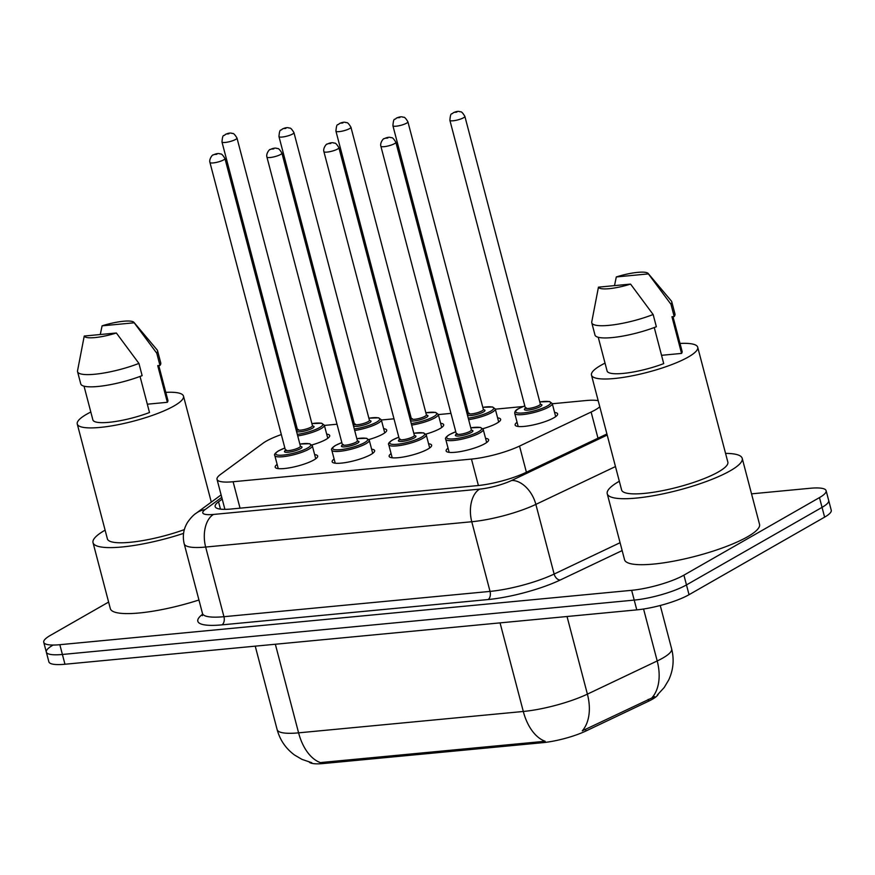 <?xml version="1.0" encoding="UTF-8"?>
<svg xmlns="http://www.w3.org/2000/svg" width="875" height="875" viewBox="0 0 875 875"><rect width="100%" height="100%" fill="white"/><g stroke="black" fill="none" stroke-linecap="round" stroke-linejoin="round"><path stroke-width="1.31" d="M314.628 454.584A21.962 4.605 165.3 0 1 317.68 456.028A21.962 4.605 165.3 0 1 313.917 459.933A21.962 4.605 165.3 0 1 290.642 467.622A21.962 4.605 165.3 0 1 275.188 467.173A21.962 4.605 165.3 0 1 277.134 464.417M371.613 449.17A21.962 4.605 165.3 0 1 374.653 450.603A21.962 4.605 165.3 0 1 370.891 454.519A21.962 4.605 165.3 0 1 347.616 462.208A21.962 4.605 165.3 0 1 332.161 461.759A21.962 4.605 165.3 0 1 334.119 459.003M428.586 443.745A21.962 4.605 165.3 0 1 431.637 445.189A21.962 4.605 165.3 0 1 427.875 449.105A21.962 4.605 165.3 0 1 404.589 456.783A21.962 4.605 165.3 0 1 389.134 456.334A21.962 4.605 165.3 0 1 391.092 453.589M485.559 438.331A21.962 4.605 165.3 0 1 488.611 439.775A21.962 4.605 165.3 0 1 484.848 443.68A21.962 4.605 165.3 0 1 461.562 451.369A21.962 4.605 165.3 0 1 446.119 450.92A21.962 4.605 165.3 0 1 448.066 448.164M326.67 434.109A21.962 4.605 165.3 0 1 329.722 435.553A21.962 4.605 165.3 0 1 325.959 439.458A21.962 4.605 165.3 0 1 311.938 444.948M383.644 428.695A21.962 4.605 165.3 0 1 386.695 430.128A21.962 4.605 165.3 0 1 382.933 434.044A21.962 4.605 165.3 0 1 368.922 439.534M440.628 423.27A21.962 4.605 165.3 0 1 443.669 424.714A21.962 4.605 165.3 0 1 439.906 428.63A21.962 4.605 165.3 0 1 425.895 434.109M497.602 417.856A21.962 4.605 165.3 0 1 500.653 419.3A21.962 4.605 165.3 0 1 496.891 423.205A21.962 4.605 165.3 0 1 482.869 428.695M554.575 412.442A21.962 4.605 165.3 0 1 557.627 413.875A21.962 4.605 165.3 0 1 553.864 417.791A21.962 4.605 165.3 0 1 530.578 425.48A21.962 4.605 165.3 0 1 515.134 425.031A21.962 4.605 165.3 0 1 517.081 422.275M281.323 434.558A38.762 8.127 -14.7 0 0 262.992 443.242L220.423 474.512A38.762 8.127 -14.7 0 0 217.022 479.336A38.762 8.127 -14.7 0 0 233.111 481.742L471.461 459.08A38.762 8.127 -14.7 0 0 519.531 446.075L591.117 412.038A38.762 8.127 -14.7 0 0 595.306 409.872A38.762 8.127 -14.7 0 0 599.791 406.798M309.236 762.07A34.891 7.317 -14.7 0 0 323.323 763.536L542.708 742.678A34.891 7.317 -14.7 0 0 585.977 730.975L648.616 701.192A34.891 7.317 -14.7 0 0 652.378 699.234A34.891 7.317 -14.7 0 0 658.273 694.148M598.183 400.684A38.762 8.127 -14.7 0 0 585.856 400.553L552.3 403.747M523.031 406.536L495.316 409.172M450.964 413.383L438.342 414.586M393.991 418.808L381.369 420M337.006 424.222L324.395 425.425M323.323 763.536L323.006 762.333L320.458 762.628A45.227 27.169 -95.4 0 1 298.594 732.845L523.305 711.473A51.68 10.839 -14.7 0 0 587.398 694.137A45.227 29.641 64.6 0 1 582.28 730.844L654.664 696.653M751.538 493.85L810.031 488.283A38.762 8.127 165.3 0 1 826.12 490.689L828.691 500.467A38.762 8.127 165.3 0 1 822.041 507.369L686.47 584.916A38.762 8.127 165.3 0 1 634.222 600.097L62.409 654.467A38.762 8.127 165.3 0 1 46.309 652.061L48.88 661.839A38.762 8.127 165.3 0 0 64.969 664.245L636.781 609.875A38.762 8.127 165.3 0 0 689.041 594.694L824.611 517.147A38.762 8.127 165.3 0 0 831.25 510.245L828.691 500.467A38.762 8.127 165.3 0 1 822.041 507.369L686.47 584.916A38.762 8.127 165.3 0 1 634.222 600.097L62.409 654.467A38.762 8.127 165.3 0 1 46.309 652.061A38.762 8.127 165.3 0 1 52.959 645.159M323.006 762.333L545.169 741.267A45.227 27.169 84.6 0 1 523.305 711.473L500.062 622.88M826.12 490.689A38.762 8.127 165.3 0 1 819.481 497.591L683.911 575.148A38.762 8.127 165.3 0 1 631.652 590.319L59.839 644.7A38.762 8.127 165.3 0 1 43.75 642.283A38.762 8.127 165.3 0 1 50.389 635.381L108.609 602.077M222.206 499.089L218.542 501.78A38.762 8.127 -14.7 0 0 215.152 506.603A38.762 8.127 -14.7 0 0 231.241 509.009L477.597 485.592A38.762 8.127 -14.7 0 0 525.667 472.577L606.922 433.956M224.109 509.359L224.777 508.867M725.561 453.392A69.77 14.623 165.3 0 1 742.219 458.347A69.77 14.623 165.3 0 1 730.264 470.772A69.77 14.623 165.3 0 1 656.327 495.184A69.77 14.623 165.3 0 1 607.239 493.752A69.77 14.623 165.3 0 1 619.194 481.327A69.77 14.623 165.3 0 1 619.325 481.261M742.219 458.347L759.533 524.333A69.77 14.623 165.3 0 1 747.578 536.758A69.77 14.623 165.3 0 1 673.641 561.17A69.77 14.623 165.3 0 1 624.553 559.748L607.239 493.752M680.017 343.448A54.917 11.506 165.3 0 1 697.714 347.244A54.917 11.506 165.3 0 1 688.308 357.022A54.917 11.506 165.3 0 1 630.109 376.228A54.917 11.506 165.3 0 1 591.478 375.112A54.917 11.506 165.3 0 1 600.884 365.334A54.917 11.506 165.3 0 1 605.03 363.125M697.714 347.244L727.847 462.12A54.917 11.506 165.3 0 1 718.441 471.898A54.917 11.506 165.3 0 1 660.242 491.105A54.917 11.506 165.3 0 1 621.611 489.989L591.478 375.112M654.259 327.534L663.72 363.606A38.762 8.127 165.3 0 1 607.097 371.011L598.248 337.269M630.569 284.091A25.845 5.414 165.3 0 1 598.456 287.153L630.569 284.091L653.144 314.519A41.344 8.662 165.3 0 1 591.773 322.788A41.344 8.662 165.3 0 1 591.752 321.902L598.456 287.153M653.144 314.519L656.359 326.736A41.344 8.662 165.3 0 1 594.978 335.005L591.773 322.788M648.178 273.481A25.845 5.414 165.3 0 1 648.408 273.897L616.295 276.948A25.845 5.414 165.3 0 1 648.178 273.481L671.355 301.022A41.344 8.662 165.3 0 1 671.77 301.798A41.344 8.662 165.3 0 1 670.983 304.314L674.188 316.531L671.945 316.75L681.559 353.413L661.544 355.316M672.984 316.652L682.095 351.345A38.762 8.127 165.3 0 1 681.559 353.413M614.513 285.622L616.295 276.948M648.408 273.897L670.983 304.314M671.77 301.798L674.975 314.027A41.344 8.662 165.3 0 1 674.188 316.531M183.564 533.378A69.77 14.623 165.3 0 1 93.023 542.653A69.77 14.623 165.3 0 1 104.978 530.228A69.77 14.623 165.3 0 1 105.109 530.152M165.802 392.35A54.917 11.506 165.3 0 1 183.498 396.134A54.917 11.506 165.3 0 1 174.081 405.923A54.917 11.506 165.3 0 1 115.894 425.13A54.917 11.506 165.3 0 1 77.263 424.014A54.917 11.506 165.3 0 1 86.669 414.236A54.917 11.506 165.3 0 1 90.814 412.027M140.044 376.436L149.505 412.508A38.762 8.127 165.3 0 1 92.881 419.913L84.033 386.17M116.353 332.992A25.845 5.414 165.3 0 1 84.241 336.044L116.353 332.992L138.928 363.409A41.344 8.662 165.3 0 1 77.558 371.689A41.344 8.662 165.3 0 1 77.536 370.803L84.241 336.044M138.928 363.409L142.133 375.637A41.344 8.662 165.3 0 1 80.763 383.906L77.558 371.689M133.952 322.372A25.845 5.414 165.3 0 1 134.192 322.788L102.08 325.839A25.845 5.414 165.3 0 1 133.952 322.372L157.128 349.923A41.344 8.662 165.3 0 1 157.544 350.7A41.344 8.662 165.3 0 1 156.767 353.205L159.972 365.433L157.73 365.641L167.344 402.303L147.328 404.206M158.769 365.542L167.869 400.236A38.762 8.127 165.3 0 1 167.344 402.303M184.341 529.616A54.917 11.506 165.3 0 1 107.395 538.88L77.263 424.014M198.942 599.998A69.77 14.623 165.3 0 1 110.337 608.65L93.023 542.653M100.286 334.523L102.08 325.839M134.192 322.788L156.767 353.205M157.544 350.7L160.748 362.917A41.344 8.662 165.3 0 1 159.972 365.433M597.986 438.2L591.117 412.038M648.616 701.192L648.145 699.42M542.708 742.678L542.391 741.475M585.977 730.975L585.506 729.203M526.4 472.238L519.531 446.075M478.395 485.505L471.461 459.08M240.045 508.178L233.111 481.742M567.033 616.503L587.398 694.137L657.202 660.953A51.68 10.839 -14.7 0 0 662.78 658.066A51.68 10.839 -14.7 0 0 671.639 648.856L660.253 605.489M651.952 697.802A45.227 29.641 64.6 0 0 657.202 660.953L643.573 609.011M311.752 762.705L301.952 759.369L294.514 754.994C285.808 748.562 280.011 740.108 277.145 729.641A51.68 10.839 -14.7 0 0 298.594 732.845L275.352 644.241M824.611 517.147L819.481 497.591M689.041 594.694L683.911 575.148M636.781 609.875L631.652 590.319M64.969 664.245L59.839 644.7M622.147 550.583L560.186 580.038A58.144 12.184 165.3 0 1 488.075 599.55L221.966 624.859A58.144 12.184 165.3 0 1 202.606 614.25M615.464 466.561L535.861 504.394L554.137 574.055L620.08 542.708M221.758 497.361L205.056 509.622A25.845 5.414 -14.7 0 0 213.522 514.445L479.62 489.136A25.845 5.414 -14.7 0 0 511.667 480.462A25.845 16.942 64.6 0 1 535.861 504.394A51.68 10.839 165.3 0 1 471.767 521.741L490.033 591.402A51.68 10.839 -14.7 0 0 554.137 574.055A6.464 4.233 -115.4 0 0 560.186 580.038M479.62 489.136A25.845 15.52 84.6 0 0 471.767 521.741L205.658 547.05L223.934 616.7L490.033 591.402A6.464 3.883 -95.4 0 1 488.075 599.55M213.522 514.445A25.845 15.52 84.6 0 0 205.658 547.05A51.68 10.839 165.3 0 1 184.209 543.834L202.486 613.495A51.68 10.839 -14.7 0 0 223.934 616.7A6.464 3.883 -95.4 0 1 221.966 624.859M511.667 480.462L607.206 435.05M221.112 494.911L196.164 513.231A25.845 22.334 53.7 0 1 205.056 509.622M220.478 509.141L218.542 501.78M555.68 416.631L552.234 403.539A19.381 4.058 165.3 0 1 548.92 406.984A19.381 4.058 165.3 0 1 528.38 413.766A19.381 4.058 165.3 0 1 514.741 413.372C514.577 411.512 515.812 409.948 518.448 408.702L524.792 405.858M524.803 405.891A18.091 3.795 -14.7 0 0 518.777 408.603A18.091 3.795 -14.7 0 0 523.184 412.945A18.091 3.795 -14.7 0 0 547.575 405.869A18.091 3.795 -14.7 0 0 539.798 401.953M540.477 404.327A9.045 1.892 165.3 0 1 540.367 406.547A9.045 1.892 165.3 0 1 528.664 410.036A9.045 1.892 165.3 0 1 525.372 408.286M540.345 404.042L464.877 116.375A7.755 1.63 165.3 0 1 463.553 117.753A7.755 1.63 165.3 0 1 455.339 120.466A7.755 1.63 165.3 0 1 449.881 120.302L525.35 407.98A7.755 1.63 -14.7 0 0 530.808 408.133A7.755 1.63 -14.7 0 0 539.022 405.42A7.755 1.63 -14.7 0 0 540.345 404.042L540.269 404.414M454.748 112.328L456.805 112.131L454.748 112.328M470.772 427.809L480.55 427.438L483.219 429.428A19.381 4.058 165.3 0 1 479.905 432.884A19.381 4.058 165.3 0 1 459.364 439.666A19.381 4.058 165.3 0 1 445.725 439.261L449.159 452.364M445.725 439.261C444.839 438.331 446.075 436.778 449.433 434.591L455.777 431.747A18.091 3.795 -14.7 0 0 449.761 434.492A18.091 3.795 -14.7 0 0 454.169 438.834A18.091 3.795 -14.7 0 0 478.559 431.758A18.091 3.795 -14.7 0 0 470.783 427.842M471.461 430.216A9.045 1.892 165.3 0 1 471.352 432.436A9.045 1.892 165.3 0 1 459.648 435.936A9.045 1.892 165.3 0 1 456.356 434.186M457.275 433.705L456.28 434.438L456.334 433.869A7.755 1.63 -14.7 0 0 461.792 434.033A7.755 1.63 -14.7 0 0 470.006 431.32A7.755 1.63 -14.7 0 0 471.33 429.931L471.253 430.303M380.866 146.202C379.739 142.811 383.775 137.856 384.125 138.72C386.805 137.43 388.948 137.014 390.567 137.452C391.53 138.458 391.814 135.559 395.861 142.264A7.755 1.63 165.3 0 1 394.538 143.642A7.755 1.63 165.3 0 1 386.323 146.355A7.755 1.63 165.3 0 1 380.866 146.202L456.334 433.869M387.789 138.02L385.733 138.217L387.789 138.02M498.695 422.045L495.261 408.953A19.381 4.058 165.3 0 1 491.947 412.409A19.381 4.058 165.3 0 1 468.639 419.65M468.234 418.13A18.091 3.795 -14.7 0 0 490.591 411.283A18.091 3.795 -14.7 0 0 482.825 407.367M483.503 409.741A9.045 1.892 165.3 0 1 483.394 411.972A9.045 1.892 165.3 0 1 471.691 415.461A9.045 1.892 165.3 0 1 468.398 413.711M483.372 409.467L407.903 121.789A7.755 1.63 165.3 0 1 406.58 123.167A7.755 1.63 165.3 0 1 398.366 125.88A7.755 1.63 165.3 0 1 392.908 125.727L468.377 413.394A7.755 1.63 -14.7 0 0 473.834 413.558A7.755 1.63 -14.7 0 0 482.048 410.845A7.755 1.63 -14.7 0 0 483.372 409.467L483.295 409.839M397.775 117.742L399.831 117.545L397.775 117.742M467.83 411.305A18.091 3.795 -14.7 0 0 466.572 411.786M441.722 427.47L438.288 414.378A19.381 4.058 165.3 0 1 434.963 417.823A19.381 4.058 165.3 0 1 411.666 425.064M411.261 423.544A18.091 3.795 -14.7 0 0 433.617 416.697A18.091 3.795 -14.7 0 0 425.852 412.792L435.619 412.388L438.288 414.378M426.53 415.166A9.045 1.892 165.3 0 1 426.42 417.386A9.045 1.892 165.3 0 1 414.717 420.875A9.045 1.892 165.3 0 1 411.425 419.125M426.398 414.881L350.93 127.203A7.755 1.63 165.3 0 1 349.595 128.592A7.755 1.63 165.3 0 1 341.381 131.305A7.755 1.63 165.3 0 1 335.934 131.141L411.403 418.819A7.755 1.63 -14.7 0 0 416.85 418.972A7.755 1.63 -14.7 0 0 425.075 416.259A7.755 1.63 -14.7 0 0 426.398 414.881L426.322 415.253M340.802 123.156L342.858 122.97L340.802 123.156M410.856 416.719A18.091 3.795 -14.7 0 0 409.598 417.2M384.748 432.884L381.314 419.792A19.381 4.058 165.3 0 1 377.989 423.237A19.381 4.058 165.3 0 1 354.681 430.489M354.288 428.969A18.091 3.795 -14.7 0 0 376.644 422.122A18.091 3.795 -14.7 0 0 368.878 418.206L378.645 417.802L381.314 419.792M369.556 420.58A9.045 1.892 165.3 0 1 369.447 422.8A9.045 1.892 165.3 0 1 357.733 426.289A9.045 1.892 165.3 0 1 354.452 424.539M369.425 420.295L293.956 132.628A7.755 1.63 165.3 0 1 292.622 134.006A7.755 1.63 165.3 0 1 284.408 136.719A7.755 1.63 165.3 0 1 278.961 136.555L354.43 424.233A7.755 1.63 -14.7 0 0 359.877 424.386A7.755 1.63 -14.7 0 0 368.091 421.673A7.755 1.63 -14.7 0 0 369.425 420.295L369.348 420.667M283.828 128.581L285.884 128.384L283.828 128.581M352.614 422.581L353.872 422.111A18.091 3.795 -14.7 0 0 352.625 422.625M327.775 438.298L324.341 425.206A19.381 4.058 165.3 0 1 321.016 428.663A19.381 4.058 165.3 0 1 297.708 435.903M297.314 434.383A18.091 3.795 -14.7 0 0 319.67 427.536A18.091 3.795 -14.7 0 0 311.894 423.62L321.672 423.227L324.341 425.206M312.583 425.994A9.045 1.892 165.3 0 1 312.473 428.225A9.045 1.892 165.3 0 1 300.759 431.714A9.045 1.892 165.3 0 1 297.478 429.964M312.452 425.72L236.983 138.042A7.755 1.63 165.3 0 1 235.648 139.42A7.755 1.63 165.3 0 1 227.434 142.133A7.755 1.63 165.3 0 1 221.977 141.98L297.445 429.647A7.755 1.63 -14.7 0 0 302.903 429.811A7.755 1.63 -14.7 0 0 311.117 427.098A7.755 1.63 -14.7 0 0 312.452 425.72L312.364 426.092M226.844 133.995L228.9 133.798L226.844 133.995M295.641 428.006L296.887 427.525A18.091 3.795 -14.7 0 0 295.652 428.039M413.798 433.223L423.577 432.863L426.245 434.842A19.381 4.058 165.3 0 1 422.931 438.298A19.381 4.058 165.3 0 1 402.391 445.08A19.381 4.058 165.3 0 1 388.752 444.686L392.186 457.778M398.814 437.194A18.091 3.795 -14.7 0 0 392.788 439.917A18.091 3.795 -14.7 0 0 397.195 444.259A18.091 3.795 -14.7 0 0 421.575 437.172A18.091 3.795 -14.7 0 0 413.809 433.267M414.487 435.641A9.045 1.892 165.3 0 1 414.378 437.861A9.045 1.892 165.3 0 1 402.675 441.35A9.045 1.892 165.3 0 1 399.383 439.6M400.302 439.13L399.306 439.852L399.361 439.283A7.755 1.63 -14.7 0 0 404.819 439.447A7.755 1.63 -14.7 0 0 413.033 436.734A7.755 1.63 -14.7 0 0 414.356 435.356L414.28 435.728M323.892 151.616C322.755 148.236 326.802 143.27 327.152 144.134C329.82 142.855 331.964 142.428 333.583 142.877C334.545 143.872 334.83 140.973 338.887 147.678A7.755 1.63 165.3 0 1 337.564 149.056A7.755 1.63 165.3 0 1 329.35 151.769A7.755 1.63 165.3 0 1 323.892 151.616L399.361 439.283M330.816 143.434L328.759 143.631L330.816 143.434M356.825 438.648L366.603 438.277L369.272 440.267A19.381 4.058 165.3 0 1 365.947 443.713A19.381 4.058 165.3 0 1 345.417 450.494A19.381 4.058 165.3 0 1 331.778 450.1L335.213 463.192M341.841 442.619A18.091 3.795 -14.7 0 0 335.803 445.331A18.091 3.795 -14.7 0 0 340.211 449.673A18.091 3.795 -14.7 0 0 364.602 442.597A18.091 3.795 -14.7 0 0 356.836 438.681M357.514 441.055A9.045 1.892 165.3 0 1 357.405 443.275A9.045 1.892 165.3 0 1 345.702 446.764A9.045 1.892 165.3 0 1 342.409 445.014M343.328 444.544L342.388 444.708A7.755 1.63 -14.7 0 0 347.834 444.861A7.755 1.63 -14.7 0 0 356.059 442.148A7.755 1.63 -14.7 0 0 357.383 440.77L357.306 441.142M266.919 157.03C265.781 153.65 269.828 148.695 270.178 149.559C272.847 148.269 274.991 147.853 276.609 148.291C277.572 149.297 277.856 146.398 281.914 153.103A7.755 1.63 165.3 0 1 280.591 154.481A7.755 1.63 165.3 0 1 272.366 157.194A7.755 1.63 165.3 0 1 266.919 157.03L342.388 444.708M273.842 148.859L271.786 149.056L273.842 148.859M299.852 444.062L309.63 443.691L312.298 445.681A19.381 4.058 165.3 0 1 308.973 449.137A19.381 4.058 165.3 0 1 288.433 455.919A19.381 4.058 165.3 0 1 274.805 455.514L278.239 468.617M284.856 448.033A18.091 3.795 -14.7 0 0 278.83 450.745A18.091 3.795 -14.7 0 0 283.237 455.087A18.091 3.795 -14.7 0 0 307.628 448.011A18.091 3.795 -14.7 0 0 299.863 444.095M300.541 446.469A9.045 1.892 165.3 0 1 300.431 448.689A9.045 1.892 165.3 0 1 288.717 452.189A9.045 1.892 165.3 0 1 285.436 450.439M286.355 449.958L285.359 450.691L285.414 450.122A7.755 1.63 -14.7 0 0 290.861 450.286A7.755 1.63 -14.7 0 0 299.075 447.573A7.755 1.63 -14.7 0 0 300.409 446.184L300.333 446.556M209.945 162.455C208.808 159.064 212.855 154.109 213.205 154.973C215.873 153.683 218.017 153.267 219.636 153.705C220.598 154.711 220.883 151.812 224.941 158.517A7.755 1.63 165.3 0 1 223.606 159.895A7.755 1.63 165.3 0 1 215.392 162.608A7.755 1.63 165.3 0 1 209.945 162.455L285.414 450.122M216.869 154.273L214.812 154.47L216.869 154.273M224.908 509.359L217.022 479.336M657.322 695.002L664.191 687.531L668.741 679.908C673.345 669.922 674.319 659.564 671.639 648.856M277.145 729.641L255.238 646.155M43.75 642.283L46.309 652.061M202.486 613.495L202.377 615.661M196.164 513.231C193.605 514.828 190.783 517.792 187.688 522.123C183.509 528.861 182.35 536.102 184.209 543.834M449.881 120.302C450.68 111.027 451.817 115.172 453.141 112.831C455.82 111.541 457.964 111.125 459.583 111.562C460.545 112.569 460.83 109.67 464.877 116.375M514.741 413.372L518.175 426.464M526.291 407.816L525.35 407.98M552.234 403.539L549.566 401.548L539.788 401.92M395.861 142.264L471.33 429.931M483.219 429.428L486.664 442.52M392.908 125.727C393.695 116.441 394.844 120.597 396.167 118.245C398.836 116.955 400.98 116.539 402.598 116.977C403.561 117.983 403.845 115.084 407.903 121.789M469.317 413.241L468.322 413.963L468.377 413.394M495.261 408.953L492.592 406.962L482.814 407.334M467.819 411.272L466.561 411.753M335.934 131.141C336.722 121.855 337.87 126.011 339.194 123.659C341.863 122.38 344.006 121.953 345.625 122.402C346.587 123.408 346.872 120.498 350.93 127.203M412.344 418.655L411.403 418.819M410.845 416.686L409.588 417.167M278.961 136.555C279.748 127.28 280.897 131.425 282.22 129.084C284.889 127.794 287.033 127.378 288.652 127.816C289.614 128.822 289.898 125.923 293.956 132.628M355.37 424.069L354.43 424.233M221.977 141.98C222.775 132.694 223.912 136.85 225.247 134.498C227.916 133.219 230.059 132.792 231.678 133.23C232.641 134.236 232.925 131.338 236.983 138.042M298.386 429.494L297.402 430.216L297.445 429.647M398.803 437.161L392.459 440.016C389.102 442.192 387.866 443.745 388.752 444.686M338.887 147.678L414.356 435.356M426.245 434.842L429.68 447.945M341.83 442.575L335.486 445.43C332.128 447.606 330.892 449.17 331.778 450.1M281.914 153.103L357.383 440.77M369.272 440.267L372.706 453.359M284.856 448L278.512 450.844C275.155 453.031 273.919 454.584 274.805 455.514M224.941 158.517L300.409 446.184M312.298 445.681L315.733 458.773M183.498 396.134L211.302 502.119"/></g></svg>
